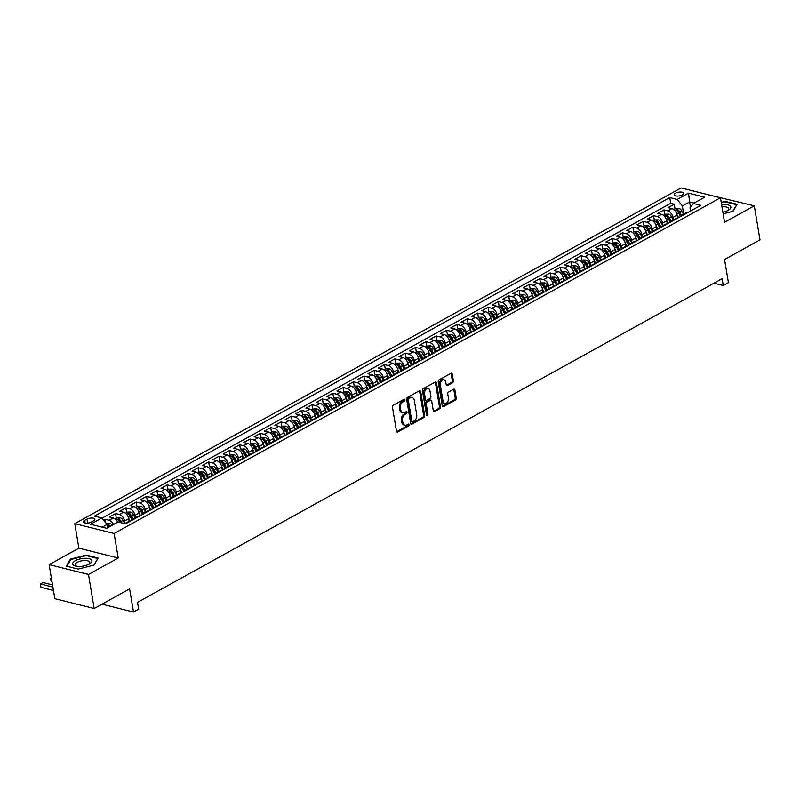 <?xml version="1.0" encoding="UTF-8"?>
<svg xmlns="http://www.w3.org/2000/svg" width="800" height="800" viewBox="0 0 800 800"><rect width="100%" height="100%" fill="white"/><g stroke="black" fill="none" stroke-linecap="round" stroke-linejoin="round"><path stroke-width="1.2" d="M404.92 399.82A1.03 0.7 104 0 0 404.06 399.28L393.27 405.25A1.47 1.01 104 0 0 392.47 407.15L396.5 431.21A1.47 1.01 104 0 0 397.74 431.99L408.53 426.01A1.03 0.7 104 0 0 408.22 424.14L406.82 424.91A4.71 3.22 104 0 1 404.96 425.21A4.71 3.22 104 0 1 402.86 422.43L402.52 420.43A4.71 3.22 104 0 1 405.05 414.35L406.45 413.58A1.03 0.7 104 0 0 406.14 411.71L404.74 412.48A4.71 3.22 104 0 1 402.88 412.78A4.71 3.22 104 0 1 400.78 410L400.44 408A4.71 3.22 104 0 1 402.97 401.92L404.37 401.15A1.03 0.7 104 0 0 404.92 399.82M402.88 412.78L401.82 412.51A4.71 3.22 104 0 1 399.71 409.74L399.38 407.73A4.71 3.22 104 0 1 401.91 401.66L403.31 400.88A1.03 0.7 104 0 0 403.83 399.4M397.74 431.99L396.69 431.72L407.47 425.75A1.03 0.7 104 0 0 407.99 424.27M404.96 425.21L403.9 424.94A4.71 3.22 104 0 1 401.79 422.17L401.46 420.16A4.71 3.22 104 0 1 403.99 414.09L405.39 413.31A1.03 0.7 104 0 0 405.91 411.84M675.49 193.2A4.8 1.88 -9.5 0 0 674.16 194.84A4.8 1.88 -9.5 0 0 677.25 196.07A4.8 1.88 -9.5 0 0 682.3 194.9A4.8 1.88 -9.5 0 0 683.63 193.26A4.8 1.88 -9.5 0 0 680.53 192.03A4.8 1.88 -9.5 0 0 675.49 193.2M452.58 382.71A1.47 1.01 104 0 0 453.37 380.81L452.24 374.06A1.47 1.01 104 0 0 451 373.28L439.02 379.92A1.47 1.01 104 0 0 438.23 381.82L442.25 405.88A1.47 1.01 104 0 0 443.49 406.65L455.48 400.02A1.47 1.01 104 0 0 456.27 398.12L454.9 389.96A1.47 1.01 104 0 0 453.67 389.19L448.54 392.03A1.47 1.01 104 0 0 447.74 393.93L448.42 397.97A3.94 2.69 104 0 1 447.54 401.89A3.94 2.69 104 0 1 444.75 403.3A3.94 2.69 104 0 1 442.99 400.98L440.34 385.14A3.94 2.69 104 0 1 441.22 381.23A3.94 2.69 104 0 1 444.01 379.81A3.94 2.69 104 0 1 445.77 382.13L446.21 384.77A1.47 1.01 104 0 0 447.45 385.55L452.58 382.71L451.52 382.44A1.47 1.01 104 0 0 452.31 380.54L451.18 373.79A1.47 1.01 104 0 0 451 373.29M88.49 574.47L118.23 558L78.89 548.18L49.14 564.65L88.49 574.47L94.18 608.52L129.62 588.9L133.5 612.05L138.67 609.18L137.53 602.37L722.12 278.69L723.26 285.5L728.44 282.64L724.56 259.49L760 239.87L754.3 205.82L714.45 196.28M118.23 558L114.13 533.49L720.45 197.78L724.56 222.29L754.3 205.82M420.66 391.55A1.47 1.01 104 0 0 419.42 390.77L407.43 397.41A1.47 1.01 104 0 0 406.64 399.31L410.67 423.37A1.47 1.01 104 0 0 411.91 424.14L423.89 417.51A1.47 1.01 104 0 0 424.68 415.61L420.66 391.55L419.59 391.28A1.47 1.01 104 0 0 419.41 390.78M423.23 388.66L435.21 382.03A1.47 1.01 104 0 1 436.45 382.8L440.48 406.86A1.47 1.01 104 0 1 439.68 408.76L434.56 411.6A1.47 1.01 104 0 1 433.32 410.83L431.68 401.07A1.47 1.01 104 0 0 430.44 400.29L427.04 402.18A1.47 1.01 104 0 0 426.25 404.08L427.95 414.24A1.03 0.7 104 0 1 426.53 415.02L422.43 390.56A1.47 1.01 104 0 1 423.23 388.66M94.18 608.52L54.84 598.69L49.14 564.65M675.04 208.91L674.26 204.19L668.05 207.63L671.93 208.6L667.79 210.89A6 3.7 61 0 1 672.95 217.4L673.37 219.87M664.7 214.64L663.91 209.92L657.7 213.36L661.58 214.33L657.44 216.62A6 3.7 61 0 1 662.61 223.13L663.02 225.6M654.35 220.37L653.56 215.65L647.35 219.09L651.24 220.05L647.1 222.35A6 3.7 61 0 1 652.26 228.86L652.68 231.33M644 226.09L643.22 221.38L637.01 224.81L640.89 225.78L636.75 228.08A6 3.7 61 0 1 641.91 234.58L642.33 237.06M633.66 231.82L632.87 227.11L626.66 230.54L630.54 231.51L626.4 233.8A6 3.7 61 0 1 631.57 240.31L631.98 242.79M623.31 237.55L622.52 232.83L616.31 236.27L620.19 237.24L616.06 239.53A6 3.7 61 0 1 621.22 246.04L621.64 248.52M612.96 243.28L612.17 238.56L605.97 242L609.85 242.97L605.71 245.26A6 3.7 61 0 1 610.87 251.77L611.29 254.25M602.62 249.01L601.83 244.29L595.62 247.73L599.5 248.7L595.36 250.99A6 3.7 61 0 1 600.53 257.5L600.94 259.98M592.27 254.74L591.48 250.02L585.27 253.46L589.15 254.43L585.02 256.72A6 3.7 61 0 1 590.18 263.23L590.59 265.71M581.92 260.47L581.13 255.75L574.93 259.19L578.81 260.16L574.67 262.45A6 3.7 61 0 1 579.83 268.96L580.25 271.43M571.58 266.2L570.79 261.48L564.58 264.92L568.46 265.89L564.32 268.18A6 3.7 61 0 1 569.49 274.69L569.9 277.16M561.23 271.93L560.44 267.21L554.23 270.65L558.11 271.61L553.98 273.91A6 3.7 61 0 1 559.14 280.42L559.55 282.89M550.88 277.65L550.09 272.94L543.89 276.37L547.77 277.34L543.63 279.64A6 3.7 61 0 1 548.79 286.14L549.21 288.62M540.54 283.38L539.75 278.67L533.54 282.1L537.42 283.07L533.28 285.36A6 3.7 61 0 1 538.45 291.87L538.86 294.35M530.19 289.11L529.4 284.39L523.19 287.83L527.07 288.8L522.93 291.09A6 3.7 61 0 1 528.1 297.6L528.51 300.08M519.84 294.84L519.05 290.12L512.85 293.56L516.73 294.53L512.59 296.82A6 3.7 61 0 1 517.75 303.33L518.17 305.81M509.5 300.57L508.71 295.85L502.5 299.29L506.38 300.26L502.24 302.55A6 3.7 61 0 1 507.41 309.06L507.82 311.54M499.15 306.3L498.36 301.58L492.15 305.02L496.03 305.99L491.89 308.28A6 3.7 61 0 1 497.06 314.79L497.47 317.27M488.8 312.03L488.01 307.31L481.8 310.75L485.69 311.72L481.55 314.01A6 3.7 61 0 1 486.71 320.52L487.13 322.99M478.46 317.76L477.67 313.04L471.46 316.48L475.34 317.45L471.2 319.74A6 3.7 61 0 1 476.37 326.25L476.78 328.72M468.11 323.49L467.32 318.77L461.11 322.21L464.99 323.17L460.85 325.47A6 3.7 61 0 1 466.02 331.98L466.43 334.45M457.76 329.21L456.97 324.5L450.76 327.93L454.65 328.9L450.51 331.19A6 3.7 61 0 1 455.67 337.7L456.09 340.18M447.42 334.94L446.63 330.23L440.42 333.66L444.3 334.63L440.16 336.92A6 3.7 61 0 1 445.33 343.43L445.74 345.91M437.07 340.67L436.28 335.95L430.07 339.39L433.95 340.36L429.81 342.65A6 3.7 61 0 1 434.98 349.16L435.39 351.64M426.72 346.4L425.93 341.68L419.72 345.12L423.61 346.09L419.47 348.38A6 3.7 61 0 1 424.63 354.89L425.05 357.37M416.37 352.13L415.59 347.41L409.38 350.85L413.26 351.82L409.12 354.11A6 3.7 61 0 1 414.29 360.62L414.7 363.1M406.03 357.86L405.24 353.14L399.03 356.58L402.91 357.55L398.77 359.84A6 3.7 61 0 1 403.94 366.35L404.35 368.82M395.68 363.59L394.89 358.87L388.68 362.31L392.57 363.28L388.43 365.57A6 3.7 61 0 1 393.59 372.08L394.01 374.55M385.33 369.32L384.55 364.6L378.34 368.04L382.22 369.01L378.08 371.3A6 3.7 61 0 1 383.24 377.81L383.66 380.28M374.99 375.05L374.2 370.33L367.99 373.76L371.87 374.73L367.73 377.03A6 3.7 61 0 1 372.9 383.54L373.31 386.01M364.64 380.77L363.85 376.06L357.64 379.49L361.52 380.46L357.39 382.75A6 3.7 61 0 1 362.55 389.26L362.97 391.74M354.29 386.5L353.5 381.79L347.3 385.22L351.18 386.19L347.04 388.48A6 3.7 61 0 1 352.2 394.99L352.62 397.47M343.95 392.23L343.16 387.51L336.95 390.95L340.83 391.92L336.69 394.21A6 3.7 61 0 1 341.86 400.72L342.27 403.2M333.6 397.96L332.81 393.24L326.6 396.68L330.48 397.65L326.35 399.94A6 3.7 61 0 1 331.51 406.45L331.92 408.93M323.25 403.69L322.46 398.97L316.26 402.41L320.14 403.38L316 405.67A6 3.7 61 0 1 321.16 412.18L321.58 414.66M312.91 409.42L312.12 404.7L305.91 408.14L309.79 409.11L305.65 411.4A6 3.7 61 0 1 310.82 417.91L311.23 420.38M302.56 415.15L301.77 410.43L295.56 413.87L299.44 414.84L295.31 417.13A6 3.7 61 0 1 300.47 423.64L300.88 426.11M292.21 420.88L291.42 416.16L285.22 419.6L289.1 420.57L284.96 422.86A6 3.7 61 0 1 290.12 429.37L290.54 431.84M281.87 426.6L281.08 421.89L274.87 425.32L278.75 426.29L274.61 428.59A6 3.7 61 0 1 279.78 435.1L280.19 437.57M271.52 432.33L270.73 427.62L264.52 431.05L268.4 432.02L264.26 434.31A6 3.7 61 0 1 269.43 440.82L269.84 443.3M261.17 438.06L260.38 433.35L254.18 436.78L258.06 437.75L253.92 440.04A6 3.7 61 0 1 259.08 446.55L259.5 449.03M250.83 443.79L250.04 439.07L243.83 442.51L247.71 443.48L243.57 445.77A6 3.7 61 0 1 248.74 452.28L249.15 454.76M240.48 449.52L239.69 444.8L233.48 448.24L237.36 449.21L233.22 451.5A6 3.7 61 0 1 238.39 458.01L238.8 460.49M230.13 455.25L229.34 450.53L223.14 453.97L227.02 454.94L222.88 457.23A6 3.7 61 0 1 228.04 463.74L228.46 466.22M219.79 460.98L219 456.26L212.79 459.7L216.67 460.67L212.53 462.96A6 3.7 61 0 1 217.7 469.47L218.11 471.94M209.44 466.71L208.65 461.99L202.44 465.43L206.32 466.4L202.18 468.69A6 3.7 61 0 1 207.35 475.2L207.76 477.67M199.09 472.44L198.3 467.72L192.09 471.16L195.98 472.13L191.84 474.42A6 3.7 61 0 1 197 480.93L197.42 483.4M188.75 478.16L187.96 473.45L181.75 476.88L185.63 477.85L181.49 480.15A6 3.7 61 0 1 186.66 486.66L187.07 489.13M178.4 483.89L177.61 479.18L171.4 482.61L175.28 483.58L171.14 485.87A6 3.7 61 0 1 176.31 492.38L176.72 494.86M168.05 489.62L167.26 484.91L161.05 488.34L164.94 489.31L160.8 491.6A6 3.7 61 0 1 165.96 498.11L166.38 500.59M157.7 495.35L156.92 490.63L150.71 494.07L154.59 495.04L150.45 497.33A6 3.7 61 0 1 155.62 503.84L156.03 506.32M147.36 501.08L146.57 496.36L140.36 499.8L144.24 500.77L140.1 503.06A6 3.7 61 0 1 145.27 509.57L145.68 512.05M137.01 506.81L136.22 502.09L130.01 505.53L133.9 506.5L129.76 508.79A6 3.7 61 0 1 134.92 515.3L135.34 517.78M126.66 512.54L125.88 507.82L119.67 511.26L123.55 512.23L119.41 514.52A6 3.7 61 0 1 124.57 521.03L124.99 523.5M116.32 518.27L115.53 513.55L109.32 516.99L113.2 517.96A6 3.7 61 0 1 117.66 522.22M671.93 208.6A6 3.7 -119 0 1 677.09 215.11L677.61 218.17M661.58 214.33A6 3.7 -119 0 1 666.75 220.84L667.26 223.9M651.24 220.05A6 3.7 -119 0 1 656.4 226.56L656.91 229.63M640.89 225.78A6 3.7 -119 0 1 646.05 232.29L646.57 235.36M630.54 231.51A6 3.7 -119 0 1 635.71 238.02L636.22 241.09M620.19 237.24A6 3.7 -119 0 1 625.36 243.75L625.87 246.81M609.85 242.97A6 3.7 -119 0 1 615.01 249.48L615.53 252.54M599.5 248.7A6 3.7 -119 0 1 604.67 255.21L605.18 258.27M589.15 254.43A6 3.7 -119 0 1 594.32 260.94L594.83 264M578.81 260.16A6 3.7 -119 0 1 583.97 266.67L584.49 269.73M568.46 265.89A6 3.7 -119 0 1 573.63 272.4L574.14 275.46M558.11 271.61A6 3.7 -119 0 1 563.28 278.12L563.79 281.19M547.77 277.34A6 3.7 -119 0 1 552.93 283.85L553.44 286.92M537.42 283.07A6 3.7 -119 0 1 542.59 289.58L543.1 292.65M527.07 288.8A6 3.7 -119 0 1 532.24 295.31L532.75 298.37M516.73 294.53A6 3.7 -119 0 1 521.89 301.04L522.4 304.1M506.38 300.26A6 3.7 -119 0 1 511.54 306.77L512.06 309.83M496.03 305.99A6 3.7 -119 0 1 501.2 312.5L501.71 315.56M485.69 311.72A6 3.7 -119 0 1 490.85 318.23L491.36 321.29M475.34 317.45A6 3.7 -119 0 1 480.5 323.96L481.02 327.02M464.99 323.17A6 3.7 -119 0 1 470.16 329.68L470.67 332.75M454.65 328.9A6 3.7 -119 0 1 459.81 335.41L460.32 338.48M444.3 334.63A6 3.7 -119 0 1 449.46 341.14L449.98 344.21M433.95 340.36A6 3.7 -119 0 1 439.12 346.87L439.63 349.93M423.61 346.09A6 3.7 -119 0 1 428.77 352.6L429.28 355.66M413.26 351.82A6 3.7 -119 0 1 418.42 358.33L418.94 361.39M402.91 357.55A6 3.7 -119 0 1 408.08 364.06L408.59 367.12M392.57 363.28A6 3.7 -119 0 1 397.73 369.79L398.24 372.85M382.22 369.01A6 3.7 -119 0 1 387.38 375.52L387.9 378.58M371.87 374.73A6 3.7 -119 0 1 377.04 381.24L377.55 384.31M361.52 380.46A6 3.7 -119 0 1 366.69 386.97L367.2 390.04M351.18 386.19A6 3.7 -119 0 1 356.34 392.7L356.86 395.77M340.83 391.92A6 3.7 -119 0 1 346 398.43L346.51 401.49M330.48 397.65A6 3.7 -119 0 1 335.65 404.16L336.16 407.22M320.14 403.38A6 3.7 -119 0 1 325.3 409.89L325.82 412.95M309.79 409.11A6 3.7 -119 0 1 314.96 415.62L315.47 418.68M299.44 414.84A6 3.7 -119 0 1 304.61 421.35L305.12 424.41M289.1 420.57A6 3.7 -119 0 1 294.26 427.07L294.77 430.14M278.75 426.29A6 3.7 -119 0 1 283.92 432.8L284.43 435.87M268.4 432.02A6 3.7 -119 0 1 273.57 438.53L274.08 441.6M258.06 437.75A6 3.7 -119 0 1 263.22 444.26L263.73 447.33M247.71 443.48A6 3.7 -119 0 1 252.87 449.99L253.39 453.05M237.36 449.21A6 3.7 -119 0 1 242.53 455.72L243.04 458.78M227.02 454.94A6 3.7 -119 0 1 232.18 461.45L232.69 464.51M216.67 460.67A6 3.7 -119 0 1 221.83 467.18L222.35 470.24M206.32 466.4A6 3.7 -119 0 1 211.49 472.91L212 475.97M195.98 472.13A6 3.7 -119 0 1 201.14 478.63L201.65 481.7M185.63 477.85A6 3.7 -119 0 1 190.79 484.36L191.31 487.43M175.28 483.58A6 3.7 -119 0 1 180.45 490.09L180.96 493.16M164.94 489.31A6 3.7 -119 0 1 170.1 495.82L170.61 498.89M154.59 495.04A6 3.7 -119 0 1 159.75 501.55L160.27 504.61M144.24 500.77A6 3.7 -119 0 1 149.41 507.28L149.92 510.34M133.9 506.5A6 3.7 -119 0 1 139.06 513.01L139.57 516.07M123.55 512.23A6 3.7 -119 0 1 128.71 518.74L129.23 521.8M91.28 522.05L93.56 520.79A4.65 1.83 -9.5 0 0 94.85 519.2A4.65 1.83 -9.5 0 0 91.85 518.01A4.65 1.83 -9.5 0 0 86.97 519.14L84.69 520.4A4.65 1.83 -9.5 0 0 83.4 521.99A4.65 1.83 -9.5 0 0 86.4 523.18A4.65 1.83 -9.5 0 0 91.28 522.05M114.13 533.49L74.79 523.66L681.11 187.95L720.45 197.78M674.26 204.19L670.69 203.3L669.74 197.58L94.45 516.11L101.9 517.97L107.06 524.47L107.62 527.79M669.74 197.58L677.18 199.44L688.56 193.14L704.72 197.18L693.34 203.48L700.79 205.34L125.5 523.86L118.06 522L106.68 528.3L90.52 524.27L101.9 517.97M124.71 523.66L127.37 522.19A6 3.7 61 0 1 129.01 521.92M105.78 522.86L105.18 519.28L109.06 520.25A6 3.7 61 0 1 113.52 524.52M115.53 513.55L119.41 514.52M125.88 507.82L129.76 508.79M136.22 502.09L140.1 503.06M146.57 496.36L150.45 497.33M156.92 490.63L160.8 491.6M167.26 484.91L171.14 485.87M177.61 479.18L181.49 480.15M187.96 473.45L191.84 474.42M198.3 467.72L202.18 468.69M208.65 461.99L212.53 462.96M219 456.26L222.88 457.23M229.34 450.53L233.22 451.5M239.69 444.8L243.57 445.77M250.04 439.07L253.92 440.04M260.38 433.35L264.26 434.31M270.73 427.62L274.61 428.59M281.08 421.89L284.96 422.86M291.42 416.16L295.31 417.13M301.77 410.43L305.65 411.4M312.12 404.7L316 405.67M322.46 398.97L326.35 399.94M332.81 393.24L336.69 394.21M343.16 387.51L347.04 388.48M353.5 381.79L357.39 382.75M363.85 376.06L367.73 377.03M374.2 370.33L378.08 371.3M384.55 364.6L388.43 365.57M394.89 358.87L398.77 359.84M405.24 353.14L409.12 354.11M415.59 347.41L419.47 348.38M425.93 341.68L429.81 342.65M436.28 335.95L440.16 336.92M446.63 330.23L450.51 331.19M456.97 324.5L460.85 325.47M467.32 318.77L471.2 319.74M477.67 313.04L481.55 314.01M488.01 307.31L491.89 308.28M498.36 301.58L502.24 302.55M508.71 295.85L512.59 296.82M519.05 290.12L522.93 291.09M529.4 284.39L533.28 285.36M539.75 278.67L543.63 279.64M550.09 272.94L553.98 273.91M560.44 267.21L564.32 268.18M570.79 261.48L574.67 262.45M581.13 255.75L585.02 256.72M591.48 250.02L595.36 250.99M601.83 244.29L605.71 245.26M612.17 238.56L616.06 239.53M622.52 232.83L626.4 233.8M632.87 227.11L636.75 228.08M643.22 221.38L647.1 222.35M653.56 215.65L657.44 216.62M663.91 209.92L667.79 210.89M670.69 203.3L102.05 518.15M105.18 519.28L103.62 520.14M690.47 207.24L689.59 201.94L682.34 205.95L683.72 214.15M107.06 524.47L102.18 527.18M78.89 548.18L74.79 523.66M714 283.19L723.26 285.5M102.01 604.18L133.5 612.05M694.09 203.06L689.59 201.94L688.56 193.14M690.53 211.02L690 207.86L693.34 203.48M132.48 520A6 3.7 61 0 1 133.58 518.75A6 3.7 61 0 1 135.21 518.49M142.83 514.27A6 3.7 61 0 1 143.92 513.02A6 3.7 61 0 1 145.56 512.76M139.35 516.19A6 3.7 -119 0 0 137.71 516.46L133.58 518.75M153.18 508.54A6 3.7 61 0 1 154.27 507.29A6 3.7 61 0 1 155.91 507.03M149.7 510.46A6 3.7 -119 0 0 148.06 510.73L143.92 513.02M163.52 502.81A6 3.7 61 0 1 164.62 501.56A6 3.7 61 0 1 166.25 501.3M160.05 504.74A6 3.7 -119 0 0 158.41 505L154.27 507.29M173.87 497.08A6 3.7 61 0 1 174.96 495.83A6 3.7 61 0 1 176.6 495.57M170.39 499.01A6 3.7 -119 0 0 168.76 499.27L164.62 501.56M184.22 491.35A6 3.7 61 0 1 185.31 490.11A6 3.7 61 0 1 186.95 489.84M180.74 493.28A6 3.7 -119 0 0 179.1 493.54L174.96 495.83M194.56 485.62A6 3.7 61 0 1 195.66 484.38A6 3.7 61 0 1 197.3 484.11M191.09 487.55A6 3.7 -119 0 0 189.45 487.81L185.31 490.11M204.91 479.9A6 3.7 61 0 1 206 478.65A6 3.7 61 0 1 207.64 478.38M201.43 481.82A6 3.7 -119 0 0 199.8 482.09L195.66 484.38M215.26 474.17A6 3.7 61 0 1 216.35 472.92A6 3.7 61 0 1 217.99 472.65M211.78 476.09A6 3.7 -119 0 0 210.14 476.36L206 478.65M225.6 468.44A6 3.7 61 0 1 226.7 467.19A6 3.7 61 0 1 228.34 466.93M222.13 470.36A6 3.7 -119 0 0 220.49 470.63L216.35 472.92M235.95 462.71A6 3.7 61 0 1 237.04 461.46A6 3.7 61 0 1 238.68 461.2M232.47 464.63A6 3.7 -119 0 0 230.84 464.9L226.7 467.19M246.3 456.98A6 3.7 61 0 1 247.39 455.73A6 3.7 61 0 1 249.03 455.47M242.82 458.9A6 3.7 -119 0 0 241.18 459.17L237.04 461.46M256.64 451.25A6 3.7 61 0 1 257.74 450A6 3.7 61 0 1 259.38 449.74M253.17 453.18A6 3.7 -119 0 0 251.53 453.44L247.39 455.73M266.99 445.52A6 3.7 61 0 1 268.08 444.27A6 3.7 61 0 1 269.72 444.01M263.51 447.45A6 3.7 -119 0 0 261.88 447.71L257.74 450M277.34 439.79A6 3.7 61 0 1 278.43 438.55A6 3.7 61 0 1 280.07 438.28M273.86 441.72A6 3.7 -119 0 0 272.22 441.98L268.08 444.27M287.68 434.07A6 3.7 61 0 1 288.78 432.82A6 3.7 61 0 1 290.42 432.55M284.21 435.99A6 3.7 -119 0 0 282.57 436.25L278.43 438.55M298.03 428.34A6 3.7 61 0 1 299.12 427.09A6 3.7 61 0 1 300.76 426.82M294.56 430.26A6 3.7 -119 0 0 292.92 430.53L288.78 432.82M308.38 422.61A6 3.7 61 0 1 309.47 421.36A6 3.7 61 0 1 311.11 421.09M304.9 424.53A6 3.7 -119 0 0 303.26 424.8L299.12 427.09M318.72 416.88A6 3.7 61 0 1 319.82 415.63A6 3.7 61 0 1 321.46 415.37M315.25 418.8A6 3.7 -119 0 0 313.61 419.07L309.47 421.36M329.07 411.15A6 3.7 61 0 1 330.17 409.9A6 3.7 61 0 1 331.8 409.64M325.6 413.07A6 3.7 -119 0 0 323.96 413.34L319.82 415.63M339.42 405.42A6 3.7 61 0 1 340.51 404.17A6 3.7 61 0 1 342.15 403.91M335.94 407.35A6 3.7 -119 0 0 334.3 407.61L330.17 409.9M349.76 399.69A6 3.7 61 0 1 350.86 398.44A6 3.7 61 0 1 352.5 398.18M346.29 401.62A6 3.7 -119 0 0 344.65 401.88L340.51 404.17M360.11 393.96A6 3.7 61 0 1 361.21 392.71A6 3.7 61 0 1 362.84 392.45M356.64 395.89A6 3.7 -119 0 0 355 396.15L350.86 398.44M370.46 388.23A6 3.7 61 0 1 371.55 386.99A6 3.7 61 0 1 373.19 386.72M366.98 390.16A6 3.7 -119 0 0 365.34 390.42L361.21 392.71M380.8 382.51A6 3.7 61 0 1 381.9 381.26A6 3.7 61 0 1 383.54 380.99M377.33 384.43A6 3.7 -119 0 0 375.69 384.69L371.55 386.99M391.15 376.78A6 3.7 61 0 1 392.25 375.53A6 3.7 61 0 1 393.88 375.26M387.68 378.7A6 3.7 -119 0 0 386.04 378.97L381.9 381.26M401.5 371.05A6 3.7 61 0 1 402.59 369.8A6 3.7 61 0 1 404.23 369.53M398.02 372.97A6 3.7 -119 0 0 396.38 373.24L392.25 375.53M411.85 365.32A6 3.7 61 0 1 412.94 364.07A6 3.7 61 0 1 414.58 363.81M408.37 367.24A6 3.7 -119 0 0 406.73 367.51L402.59 369.8M422.19 359.59A6 3.7 61 0 1 423.29 358.34A6 3.7 61 0 1 424.92 358.08M418.72 361.51A6 3.7 -119 0 0 417.08 361.78L412.94 364.07M432.54 353.86A6 3.7 61 0 1 433.63 352.61A6 3.7 61 0 1 435.27 352.35M429.06 355.79A6 3.7 -119 0 0 427.43 356.05L423.29 358.34M442.89 348.13A6 3.7 61 0 1 443.98 346.88A6 3.7 61 0 1 445.62 346.62M439.41 350.06A6 3.7 -119 0 0 437.77 350.32L433.63 352.61M453.23 342.4A6 3.7 61 0 1 454.33 341.16A6 3.7 61 0 1 455.97 340.89M449.76 344.33A6 3.7 -119 0 0 448.12 344.59L443.98 346.88M463.58 336.67A6 3.7 61 0 1 464.67 335.43A6 3.7 61 0 1 466.31 335.16M460.1 338.6A6 3.7 -119 0 0 458.47 338.86L454.33 341.16M473.93 330.95A6 3.7 61 0 1 475.02 329.7A6 3.7 61 0 1 476.66 329.43M470.45 332.87A6 3.7 -119 0 0 468.81 333.13L464.67 335.43M484.27 325.22A6 3.7 61 0 1 485.37 323.97A6 3.7 61 0 1 487.01 323.7M480.8 327.14A6 3.7 -119 0 0 479.16 327.41L475.02 329.7M494.62 319.49A6 3.7 61 0 1 495.71 318.24A6 3.7 61 0 1 497.35 317.97M491.14 321.41A6 3.7 -119 0 0 489.51 321.68L485.37 323.97M504.97 313.76A6 3.7 61 0 1 506.06 312.51A6 3.7 61 0 1 507.7 312.25M501.49 315.68A6 3.7 -119 0 0 499.85 315.95L495.71 318.24M515.31 308.03A6 3.7 61 0 1 516.41 306.78A6 3.7 61 0 1 518.05 306.52M511.84 309.95A6 3.7 -119 0 0 510.2 310.22L506.06 312.51M525.66 302.3A6 3.7 61 0 1 526.75 301.05A6 3.7 61 0 1 528.39 300.79M522.18 304.23A6 3.7 -119 0 0 520.55 304.49L516.41 306.78M536.01 296.57A6 3.7 61 0 1 537.1 295.32A6 3.7 61 0 1 538.74 295.06M532.53 298.5A6 3.7 -119 0 0 530.89 298.76L526.75 301.05M546.35 290.84A6 3.7 61 0 1 547.45 289.6A6 3.7 61 0 1 549.09 289.33M542.88 292.77A6 3.7 -119 0 0 541.24 293.03L537.1 295.32M556.7 285.11A6 3.7 61 0 1 557.79 283.87A6 3.7 61 0 1 559.43 283.6M553.23 287.04A6 3.7 -119 0 0 551.59 287.3L547.45 289.6M567.05 279.39A6 3.7 61 0 1 568.14 278.14A6 3.7 61 0 1 569.78 277.87M563.57 281.31A6 3.7 -119 0 0 561.93 281.57L557.79 283.87M577.39 273.66A6 3.7 61 0 1 578.49 272.41A6 3.7 61 0 1 580.13 272.14M573.92 275.58A6 3.7 -119 0 0 572.28 275.85L568.14 278.14M587.74 267.93A6 3.7 61 0 1 588.84 266.68A6 3.7 61 0 1 590.47 266.41M584.27 269.85A6 3.7 -119 0 0 582.63 270.12L578.49 272.41M598.09 262.2A6 3.7 61 0 1 599.18 260.95A6 3.7 61 0 1 600.82 260.69M594.61 264.12A6 3.7 -119 0 0 592.97 264.39L588.84 266.68M608.43 256.47A6 3.7 61 0 1 609.53 255.22A6 3.7 61 0 1 611.17 254.96M604.96 258.39A6 3.7 -119 0 0 603.32 258.66L599.18 260.95M618.78 250.74A6 3.7 61 0 1 619.88 249.49A6 3.7 61 0 1 621.51 249.23M615.31 252.67A6 3.7 -119 0 0 613.67 252.93L609.53 255.22M629.13 245.01A6 3.7 61 0 1 630.22 243.76A6 3.7 61 0 1 631.86 243.5M625.65 246.94A6 3.7 -119 0 0 624.01 247.2L619.88 249.49M639.47 239.28A6 3.7 61 0 1 640.57 238.04A6 3.7 61 0 1 642.21 237.77M636 241.21A6 3.7 -119 0 0 634.36 241.47L630.22 243.76M649.82 233.55A6 3.7 61 0 1 650.92 232.31A6 3.7 61 0 1 652.55 232.04M646.35 235.48A6 3.7 -119 0 0 644.71 235.74L640.57 238.04M660.17 227.83A6 3.7 61 0 1 661.26 226.58A6 3.7 61 0 1 662.9 226.31M656.69 229.75A6 3.7 -119 0 0 655.05 230.01L650.92 232.31M670.52 222.1A6 3.7 61 0 1 671.61 220.85A6 3.7 61 0 1 673.25 220.58M667.04 224.02A6 3.7 -119 0 0 665.4 224.29L661.26 226.58M680.86 216.37A6 3.7 61 0 1 681.96 215.12A6 3.7 61 0 1 683.59 214.85M677.39 218.29A6 3.7 -119 0 0 675.75 218.56L671.61 220.85M687.73 212.56A6 3.7 -119 0 0 686.09 212.83L681.96 215.12M682.34 205.95L677.18 199.44M94.11 565.07L98.17 558.06L86.32 555.1L70.42 559.15L66.36 566.16L78.2 569.12L94.11 565.07M723.14 213.83L733.03 211.31L737.09 204.31L725.24 201.35L721.22 202.37M70.56 559.99L70.42 559.15M86.41 555.64L86.32 555.1M725.33 201.88L725.24 201.35M410.85 423.87L422.83 417.24A1.47 1.01 104 0 0 423.62 415.34L419.59 391.28M408.86 398.66A1.03 0.7 104 0 0 408.31 399.99L411.84 421.11A1.03 0.7 104 0 0 412.71 421.65L414.18 420.84A4.71 3.22 104 0 0 416.72 414.76L414.3 400.32A4.71 3.22 104 0 0 412.2 397.55A4.71 3.22 104 0 0 410.34 397.84L407.8 398.39A1.03 0.7 104 0 0 407.25 399.72L408.31 399.99M412.31 421.72L411.24 421.45A1.03 0.7 104 0 1 410.78 420.84L407.25 399.72M412.2 397.55L411.13 397.28A4.71 3.22 104 0 0 409.27 397.58L410.34 397.84M407.8 398.39L409.27 397.58M434.56 411.6L433.51 411.34L438.62 408.5A1.47 1.01 104 0 0 439.41 406.6L435.39 382.54A1.47 1.01 104 0 0 435.2 382.03M431.03 400.2L429.96 399.94A1.47 1.01 104 0 0 429.38 400.03L425.98 401.91A1.47 1.01 104 0 0 425.19 403.81L426.89 413.97L427.95 414.24M426.55 415.13A1.03 0.7 104 0 0 426.89 413.97M429.99 390.94A3.94 2.69 104 0 0 428.23 388.62A3.94 2.69 104 0 0 425.44 390.04A3.94 2.69 104 0 0 424.56 393.95L425.49 399.53A1.47 1.01 104 0 0 426.73 400.31L430.13 398.42A1.47 1.01 104 0 0 430.92 396.52L429.99 390.94M428.23 388.62L427.16 388.36A3.94 2.69 104 0 0 424.38 389.77A3.94 2.69 104 0 0 423.49 393.69L424.56 393.95M426.15 400.4L425.08 400.13A1.47 1.01 104 0 1 424.43 399.27L423.49 393.69M447.45 385.55L446.4 385.28L451.52 382.44M444.01 379.81L442.95 379.55A3.94 2.69 104 0 0 440.16 380.96A3.94 2.69 104 0 0 439.27 384.88L440.34 385.14M444.75 403.3L443.69 403.03A3.94 2.69 104 0 1 441.92 400.72L439.27 384.88M443.49 406.65L442.44 406.39L454.41 399.75A1.47 1.01 104 0 0 455.21 397.85L453.84 389.7A1.47 1.01 104 0 0 453.66 389.19M106.47 523.72L109.96 523.5A3.98 2.45 61 0 1 112.22 525.23M110.26 526.32A3.98 2.45 -119 0 0 108.82 524.95L107.58 525.64A3.98 2.45 61 0 1 109.02 527.01M108.82 524.95L109.15 526.91A2.03 1.25 61 0 1 109.16 526.93M52.53 584.9L43.02 582.52L40.44 583.96L41.01 587.36L53.46 590.47M52.89 587.07L40.44 583.96L41.01 587.36M75.4 560.66A9.76 3.83 -9.5 0 0 76.29 566.26A9.76 3.83 -9.5 0 0 89.22 564.11A9.76 3.83 -9.5 0 0 89.26 564.09A9.76 3.83 -9.5 0 0 89.01 558.66A9.76 3.83 -9.5 0 0 75.4 560.66M88.42 564.52A7.39 2.9 -9.5 0 0 89.8 562.41A7.39 2.9 -9.5 0 0 85.04 560.52A7.39 2.9 -9.5 0 0 77.28 562.32A7.39 2.9 -9.5 0 0 75.23 564.85A7.39 2.9 -9.5 0 0 77.23 566.39M97.77 558.75L93.86 565.14M66.9 566.3L70.83 559.52L86.24 555.59L97.72 558.46M722.87 212.21A9.76 3.83 -9.5 0 0 728.18 210.33A9.76 3.83 -9.5 0 0 730.51 206.27A9.76 3.83 -9.5 0 0 721.61 204.7M727.34 210.76A7.39 2.9 -9.5 0 0 728.72 208.65A7.39 2.9 -9.5 0 0 728.46 208.08A7.39 2.9 -9.5 0 0 721.97 206.87M721.3 202.82L725.16 201.84L736.64 204.7L732.77 211.38M115.11 518.94L117.14 517.81L120.31 517.77A3.98 2.45 61 0 1 123.1 520.37L124.76 523.63M121.9 522.96L121.14 521.46A3.98 2.45 -119 0 0 119.16 519.22L117.92 519.91A3.98 2.45 61 0 1 119.89 522.15L120.08 522.51M119.16 519.22L119.49 521.18A2.03 1.25 61 0 1 120.03 521.95L120.35 522.58M51.36 577.91L50.78 578.23L51.35 581.63L52.01 581.8M51.44 578.39L50.35 578.47L51.35 581.63M128.58 518.11L130.19 521.27M125.46 513.21L127.49 512.08L130.65 512.04A3.98 2.45 61 0 1 133.45 514.64L135.11 517.9M133.17 519.04L131.48 515.73A3.98 2.45 -119 0 0 129.51 513.5L128.27 514.18A3.98 2.45 61 0 1 130.24 516.42L132.16 520.18M129.51 513.5L129.84 515.45A2.03 1.25 61 0 1 130.38 516.22L132.35 520.07M138.93 512.38L140.54 515.54M135.8 507.48L137.84 506.35L141 506.31A3.98 2.45 61 0 1 143.8 508.91L145.46 512.17M143.52 513.31L141.83 510A3.98 2.45 -119 0 0 139.86 507.77L138.62 508.45A3.98 2.45 61 0 1 140.59 510.69L142.5 514.45M139.86 507.77L140.19 509.73A2.03 1.25 61 0 1 140.73 510.49L142.69 514.34M149.27 506.65L150.89 509.81M146.15 501.75L148.18 500.62L151.35 500.58A3.98 2.45 61 0 1 154.14 503.18L155.8 506.44M153.86 507.58L152.18 504.27A3.98 2.45 -119 0 0 150.21 502.04L148.96 502.72A3.98 2.45 61 0 1 150.94 504.96L152.85 508.72M150.21 502.04L150.53 504A2.03 1.25 61 0 1 151.07 504.76L153.04 508.62M159.62 500.92L161.23 504.08M156.5 496.02L158.53 494.89L161.69 494.85A3.98 2.45 61 0 1 164.49 497.46L166.15 500.71M164.21 501.85L162.52 498.54A3.98 2.45 -119 0 0 160.55 496.31L159.31 497A3.98 2.45 61 0 1 161.28 499.23L163.2 502.99M160.55 496.31L160.88 498.27A2.03 1.25 61 0 1 161.42 499.03L163.39 502.89M169.97 495.19L171.58 498.35M166.84 490.29L168.88 489.17L172.04 489.12A3.98 2.45 61 0 1 174.84 491.73L176.5 494.99M174.56 496.12L172.87 492.82A3.98 2.45 -119 0 0 170.9 490.58L169.66 491.27A3.98 2.45 61 0 1 171.63 493.5L173.55 497.26M170.9 490.58L171.23 492.54A2.03 1.25 61 0 1 171.77 493.3L173.73 497.16M180.31 489.46L181.93 492.62M177.19 484.56L179.22 483.44L182.39 483.4A3.98 2.45 61 0 1 185.18 486L186.84 489.26M184.9 490.39L183.22 487.09A3.98 2.45 -119 0 0 181.25 484.85L180 485.54A3.98 2.45 61 0 1 181.98 487.77L183.89 491.53M181.25 484.85L181.57 486.81A2.03 1.25 61 0 1 182.12 487.57L184.08 491.43M190.66 483.73L192.27 486.89M187.54 478.83L189.57 477.71L192.73 477.67A3.98 2.45 61 0 1 195.53 480.27L197.19 483.53M195.25 484.66L193.56 481.36A3.98 2.45 -119 0 0 191.59 479.12L190.35 479.81A3.98 2.45 61 0 1 192.32 482.05L194.24 485.8M191.59 479.12L191.92 481.08A2.03 1.25 61 0 1 192.46 481.84L194.43 485.7M201.01 478L202.62 481.16M197.88 473.1L199.92 471.98L203.08 471.94A3.98 2.45 61 0 1 205.88 474.54L207.54 477.8M205.6 478.94L203.91 475.63A3.98 2.45 -119 0 0 201.94 473.39L200.7 474.08A3.98 2.45 61 0 1 202.67 476.32L204.59 480.08M201.94 473.39L202.27 475.35A2.03 1.25 61 0 1 202.81 476.12L204.77 479.97M211.36 472.27L212.97 475.43M208.23 467.38L210.26 466.25L213.43 466.21A3.98 2.45 61 0 1 216.22 468.81L217.88 472.07M215.94 473.21L214.26 469.9A3.98 2.45 -119 0 0 212.29 467.66L211.04 468.35A3.98 2.45 61 0 1 213.02 470.59L214.93 474.35M212.29 467.66L212.61 469.62A2.03 1.25 61 0 1 213.16 470.39L215.12 474.24M221.7 466.55L223.31 469.71M218.58 461.65L220.61 460.52L223.77 460.48A3.98 2.45 61 0 1 226.57 463.08L228.23 466.34M226.29 467.48L224.6 464.17A3.98 2.45 -119 0 0 222.63 461.94L221.39 462.62A3.98 2.45 61 0 1 223.36 464.86L225.28 468.62M222.63 461.94L222.96 463.89A2.03 1.25 61 0 1 223.5 464.66L225.47 468.51M232.05 460.82L233.66 463.98M228.93 455.92L230.96 454.79L234.12 454.75A3.98 2.45 61 0 1 236.92 457.35L238.58 460.61M236.64 461.75L234.95 458.44A3.98 2.45 -119 0 0 232.98 456.21L231.74 456.89A3.98 2.45 61 0 1 233.71 459.13L235.63 462.89M232.98 456.21L233.31 458.17A2.03 1.25 61 0 1 233.85 458.93L235.81 462.78M242.4 455.09L244.01 458.25M239.27 450.19L241.31 449.06L244.47 449.02A3.98 2.45 61 0 1 247.26 451.62L248.93 454.88M246.98 456.02L245.3 452.71A3.98 2.45 -119 0 0 243.33 450.48L242.08 451.16A3.98 2.45 61 0 1 244.06 453.4L245.97 457.16M243.33 450.48L243.65 452.44A2.03 1.25 61 0 1 244.2 453.2L246.16 457.06M252.74 449.36L254.35 452.52M249.62 444.46L251.65 443.33L254.81 443.29A3.98 2.45 61 0 1 257.61 445.9L259.27 449.15M257.33 450.29L255.64 446.98A3.98 2.45 -119 0 0 253.67 444.75L252.43 445.44A3.98 2.45 61 0 1 254.4 447.67L256.32 451.43M253.67 444.75L254 446.71A2.03 1.25 61 0 1 254.54 447.47L256.51 451.33M263.09 443.63L264.7 446.79M259.97 438.73L262 437.61L265.16 437.56A3.98 2.45 61 0 1 267.96 440.17L269.62 443.43M267.68 444.56L265.99 441.26A3.98 2.45 -119 0 0 264.02 439.02L262.78 439.71A3.98 2.45 61 0 1 264.75 441.94L266.67 445.7M264.02 439.02L264.35 440.98A2.03 1.25 61 0 1 264.89 441.74L266.86 445.6M273.44 437.9L275.05 441.06M270.31 433L272.35 431.88L275.51 431.84A3.98 2.45 61 0 1 278.3 434.44L279.97 437.7M278.02 438.83L276.34 435.53A3.98 2.45 -119 0 0 274.37 433.29L273.13 433.98A3.98 2.45 61 0 1 275.1 436.21L277.01 439.97M274.37 433.29L274.69 435.25A2.03 1.25 61 0 1 275.24 436.01L277.2 439.87M283.78 432.17L285.39 435.33M280.66 427.27L282.69 426.15L285.85 426.11A3.98 2.45 61 0 1 288.65 428.71L290.31 431.97M288.37 433.1L286.69 429.8A3.98 2.45 -119 0 0 284.71 427.56L283.47 428.25A3.98 2.45 61 0 1 285.44 430.49L287.36 434.24M284.71 427.56L285.04 429.52A2.03 1.25 61 0 1 285.58 430.28L287.55 434.14M294.13 426.44L295.74 429.6M291.01 421.54L293.04 420.42L296.2 420.38A3.98 2.45 61 0 1 299 422.98L300.66 426.24M298.72 427.38L297.03 424.07A3.98 2.45 -119 0 0 295.06 421.83L293.82 422.52A3.98 2.45 61 0 1 295.79 424.76L297.71 428.52M295.06 421.83L295.39 423.79A2.03 1.25 61 0 1 295.93 424.56L297.9 428.41M304.48 420.71L306.09 423.88M301.35 415.82L303.39 414.69L306.55 414.65A3.98 2.45 61 0 1 309.34 417.25L311.01 420.51M309.06 421.65L307.38 418.34A3.98 2.45 -119 0 0 305.41 416.1L304.17 416.79A3.98 2.45 61 0 1 306.14 419.03L308.05 422.79M305.41 416.1L305.74 418.06A2.03 1.25 61 0 1 306.28 418.83L308.24 422.68M314.82 414.99L316.43 418.15M311.7 410.09L313.73 408.96L316.89 408.92A3.98 2.45 61 0 1 319.69 411.52L321.35 414.78M319.41 415.92L317.73 412.61A3.98 2.45 -119 0 0 315.75 410.38L314.51 411.06A3.98 2.45 61 0 1 316.48 413.3L318.4 417.06M315.75 410.38L316.08 412.33A2.03 1.25 61 0 1 316.62 413.1L318.59 416.95M325.17 409.26L326.78 412.42M322.05 404.36L324.08 403.23L327.24 403.19A3.98 2.45 61 0 1 330.04 405.79L331.7 409.05M329.76 410.19L328.07 406.88A3.98 2.45 -119 0 0 326.1 404.65L324.86 405.33A3.98 2.45 61 0 1 326.83 407.57L328.75 411.33M326.1 404.65L326.43 406.61A2.03 1.25 61 0 1 326.97 407.37L328.94 411.22M335.52 403.53L337.13 406.69M332.39 398.63L334.43 397.5L337.59 397.46A3.98 2.45 61 0 1 340.39 400.07L342.05 403.32M340.1 404.46L338.42 401.15A3.98 2.45 -119 0 0 336.45 398.92L335.21 399.61A3.98 2.45 61 0 1 337.18 401.84L339.09 405.6M336.45 398.92L336.78 400.88A2.03 1.25 61 0 1 337.32 401.64L339.28 405.5M345.86 397.8L347.48 400.96M342.74 392.9L344.77 391.77L347.93 391.73A3.98 2.45 61 0 1 350.73 394.34L352.39 397.59M350.45 398.73L348.77 395.42A3.98 2.45 -119 0 0 346.79 393.19L345.55 393.88A3.98 2.45 61 0 1 347.52 396.11L349.44 399.87M346.79 393.19L347.12 395.15A2.03 1.25 61 0 1 347.66 395.91L349.63 399.77M356.21 392.07L357.82 395.23M353.09 387.17L355.12 386.05L358.28 386A3.98 2.45 61 0 1 361.08 388.61L362.74 391.87M360.8 393L359.11 389.7A3.98 2.45 -119 0 0 357.14 387.46L355.9 388.15A3.98 2.45 61 0 1 357.87 390.38L359.79 394.14M357.14 387.46L357.47 389.42A2.03 1.25 61 0 1 358.01 390.18L359.98 394.04M366.56 386.34L368.17 389.5M363.43 381.44L365.47 380.32L368.63 380.28A3.98 2.45 61 0 1 371.43 382.88L373.09 386.14M371.15 387.27L369.46 383.97A3.98 2.45 -119 0 0 367.49 381.73L366.25 382.42A3.98 2.45 61 0 1 368.22 384.65L370.13 388.41M367.49 381.73L367.82 383.69A2.03 1.25 61 0 1 368.36 384.45L370.32 388.31M376.9 380.61L378.52 383.77M373.78 375.71L375.81 374.59L378.98 374.55A3.98 2.45 61 0 1 381.77 377.15L383.43 380.41M381.49 381.54L379.81 378.24A3.98 2.45 -119 0 0 377.83 376L376.59 376.69A3.98 2.45 61 0 1 378.56 378.93L380.48 382.68M377.83 376L378.16 377.96A2.03 1.25 61 0 1 378.7 378.72L380.67 382.58M387.25 374.88L388.86 378.04M384.13 369.98L386.16 368.86L389.32 368.82A3.98 2.45 61 0 1 392.12 371.42L393.78 374.68M391.84 375.82L390.15 372.51A3.98 2.45 -119 0 0 388.18 370.27L386.94 370.96A3.98 2.45 61 0 1 388.91 373.2L390.83 376.96M388.18 370.27L388.51 372.23A2.03 1.25 61 0 1 389.05 373L391.02 376.85M397.6 369.15L399.21 372.32M394.47 364.26L396.51 363.13L399.67 363.09A3.98 2.45 61 0 1 402.47 365.69L404.13 368.95M402.19 370.09L400.5 366.78A3.98 2.45 -119 0 0 398.53 364.54L397.29 365.23A3.98 2.45 61 0 1 399.26 367.47L401.17 371.23M398.53 364.54L398.86 366.5A2.03 1.25 61 0 1 399.4 367.27L401.36 371.12M407.94 363.43L409.56 366.59M404.82 358.53L406.85 357.4L410.02 357.36A3.98 2.45 61 0 1 412.81 359.96L414.47 363.22M412.53 364.36L410.85 361.05A3.98 2.45 -119 0 0 408.88 358.82L407.63 359.5A3.98 2.45 61 0 1 409.61 361.74L411.52 365.5M408.88 358.82L409.2 360.78A2.03 1.25 61 0 1 409.74 361.54L411.71 365.39M418.29 357.7L419.9 360.86M415.17 352.8L417.2 351.67L420.36 351.63A3.98 2.45 61 0 1 423.16 354.23L424.82 357.49M422.88 358.63L421.19 355.32A3.98 2.45 -119 0 0 419.22 353.09L417.98 353.77A3.98 2.45 61 0 1 419.95 356.01L421.87 359.77M419.22 353.09L419.55 355.05A2.03 1.25 61 0 1 420.09 355.81L422.06 359.66M428.64 351.97L430.25 355.13M425.51 347.07L427.55 345.94L430.71 345.9A3.98 2.45 61 0 1 433.51 348.51L435.17 351.76M433.23 352.9L431.54 349.59A3.98 2.45 -119 0 0 429.57 347.36L428.33 348.05A3.98 2.45 61 0 1 430.3 350.28L432.22 354.04M429.57 347.36L429.9 349.32A2.03 1.25 61 0 1 430.44 350.08L432.4 353.94M438.98 346.24L440.6 349.4M435.86 341.34L437.89 340.21L441.06 340.17A3.98 2.45 61 0 1 443.85 342.78L445.51 346.03M443.57 347.17L441.89 343.86A3.98 2.45 -119 0 0 439.92 341.63L438.67 342.32A3.98 2.45 61 0 1 440.65 344.55L442.56 348.31M439.92 341.63L440.24 343.59A2.03 1.25 61 0 1 440.79 344.35L442.75 348.21M449.33 340.51L450.94 343.67M446.21 335.61L448.24 334.49L451.4 334.44A3.98 2.45 61 0 1 454.2 337.05L455.86 340.31M453.92 341.44L452.23 338.14A3.98 2.45 -119 0 0 450.26 335.9L449.02 336.59A3.98 2.45 61 0 1 450.99 338.82L452.91 342.58M450.26 335.9L450.59 337.86A2.03 1.25 61 0 1 451.13 338.62L453.1 342.48M459.68 334.78L461.29 337.94M456.55 329.88L458.59 328.76L461.75 328.72A3.98 2.45 61 0 1 464.55 331.32L466.21 334.58M464.27 335.71L462.58 332.41A3.98 2.45 -119 0 0 460.61 330.17L459.37 330.86A3.98 2.45 61 0 1 461.34 333.09L463.26 336.85M460.61 330.17L460.94 332.13A2.03 1.25 61 0 1 461.48 332.89L463.44 336.75M470.03 329.05L471.64 332.21M466.9 324.15L468.93 323.03L472.1 322.99A3.98 2.45 61 0 1 474.89 325.59L476.55 328.85M474.61 329.98L472.93 326.68A3.98 2.45 -119 0 0 470.96 324.44L469.71 325.13A3.98 2.45 61 0 1 471.69 327.37L473.6 331.12M470.96 324.44L471.28 326.4A2.03 1.25 61 0 1 471.83 327.16L473.79 331.02M480.37 323.32L481.98 326.48M477.25 318.42L479.28 317.3L482.44 317.26A3.98 2.45 61 0 1 485.24 319.86L486.9 323.12M484.96 324.26L483.27 320.95A3.98 2.45 -119 0 0 481.3 318.71L480.06 319.4A3.98 2.45 61 0 1 482.03 321.64L483.95 325.4M481.3 318.71L481.63 320.67A2.03 1.25 61 0 1 482.17 321.44L484.14 325.29M490.72 317.59L492.33 320.76M487.6 312.7L489.63 311.57L492.79 311.53A3.98 2.45 61 0 1 495.59 314.13L497.25 317.39M495.31 318.53L493.62 315.22A3.98 2.45 -119 0 0 491.65 312.98L490.41 313.67A3.98 2.45 61 0 1 492.38 315.91L494.3 319.67M491.65 312.98L491.98 314.94A2.03 1.25 61 0 1 492.52 315.71L494.48 319.56M501.07 311.87L502.68 315.03M497.94 306.97L499.98 305.84L503.14 305.8A3.98 2.45 61 0 1 505.93 308.4L507.6 311.66M505.65 312.8L503.97 309.49A3.98 2.45 -119 0 0 502 307.26L500.75 307.94A3.98 2.45 61 0 1 502.73 310.18L504.64 313.94M502 307.26L502.32 309.22A2.03 1.25 61 0 1 502.87 309.98L504.83 313.83M511.41 306.14L513.02 309.3M508.29 301.24L510.32 300.11L513.48 300.07A3.98 2.45 61 0 1 516.28 302.67L517.94 305.93M516 307.07L514.31 303.76A3.98 2.45 -119 0 0 512.34 301.53L511.1 302.21A3.98 2.45 61 0 1 513.07 304.45L514.99 308.21M512.34 301.53L512.67 303.49A2.03 1.25 61 0 1 513.21 304.25L515.18 308.1M521.76 300.41L523.37 303.57M518.64 295.51L520.67 294.38L523.83 294.34A3.98 2.45 61 0 1 526.63 296.95L528.29 300.2M526.35 301.34L524.66 298.03A3.98 2.45 -119 0 0 522.69 295.8L521.45 296.49A3.98 2.45 61 0 1 523.42 298.72L525.34 302.48M522.69 295.8L523.02 297.76A2.03 1.25 61 0 1 523.56 298.52L525.53 302.38M532.11 294.68L533.72 297.84M528.98 289.78L531.02 288.65L534.18 288.61A3.98 2.45 61 0 1 536.97 291.22L538.64 294.47M536.69 295.61L535.01 292.31A3.98 2.45 -119 0 0 533.04 290.07L531.8 290.76A3.98 2.45 61 0 1 533.77 292.99L535.68 296.75M533.04 290.07L533.36 292.03A2.03 1.25 61 0 1 533.91 292.79L535.87 296.65M542.45 288.95L544.06 292.11M539.33 284.05L541.36 282.93L544.52 282.88A3.98 2.45 61 0 1 547.32 285.49L548.98 288.75M547.04 289.88L545.36 286.58A3.98 2.45 -119 0 0 543.38 284.34L542.14 285.03A3.98 2.45 61 0 1 544.11 287.26L546.03 291.02M543.38 284.34L543.71 286.3A2.03 1.25 61 0 1 544.25 287.06L546.22 290.92M552.8 283.22L554.41 286.38M549.68 278.32L551.71 277.2L554.87 277.16A3.98 2.45 61 0 1 557.67 279.76L559.33 283.02M557.39 284.15L555.7 280.85A3.98 2.45 -119 0 0 553.73 278.61L552.49 279.3A3.98 2.45 61 0 1 554.46 281.53L556.38 285.29M553.73 278.61L554.06 280.57A2.03 1.25 61 0 1 554.6 281.33L556.57 285.19M563.15 277.49L564.76 280.65M560.02 272.59L562.06 271.47L565.22 271.43A3.98 2.45 61 0 1 568.01 274.03L569.68 277.29M567.73 278.42L566.05 275.12A3.98 2.45 -119 0 0 564.08 272.88L562.84 273.57A3.98 2.45 61 0 1 564.81 275.81L566.72 279.56M564.08 272.88L564.41 274.84A2.03 1.25 61 0 1 564.95 275.61L566.91 279.46M573.49 271.76L575.1 274.92M570.37 266.87L572.4 265.74L575.56 265.7A3.98 2.45 61 0 1 578.36 268.3L580.02 271.56M578.08 272.7L576.4 269.39A3.98 2.45 -119 0 0 574.42 267.15L573.18 267.84A3.98 2.45 61 0 1 575.15 270.08L577.07 273.84M574.42 267.15L574.75 269.11A2.03 1.25 61 0 1 575.29 269.88L577.26 273.73M583.84 266.04L585.45 269.2M580.72 261.14L582.75 260.01L585.91 259.97A3.98 2.45 61 0 1 588.71 262.57L590.37 265.83M588.43 266.97L586.74 263.66A3.98 2.45 -119 0 0 584.77 261.42L583.53 262.11A3.98 2.45 61 0 1 585.5 264.35L587.42 268.11M584.77 261.42L585.1 263.38A2.03 1.25 61 0 1 585.64 264.15L587.61 268M594.19 260.31L595.8 263.47M591.06 255.41L593.1 254.28L596.26 254.24A3.98 2.45 61 0 1 599.06 256.84L600.72 260.1M598.77 261.24L597.09 257.93A3.98 2.45 -119 0 0 595.12 255.7L593.88 256.38A3.98 2.45 61 0 1 595.85 258.62L597.76 262.38M595.12 255.7L595.45 257.66A2.03 1.25 61 0 1 595.99 258.42L597.95 262.27M604.53 254.58L606.14 257.74M601.41 249.68L603.44 248.55L606.6 248.51A3.98 2.45 61 0 1 609.4 251.11L611.06 254.37M609.12 255.51L607.44 252.2A3.98 2.45 -119 0 0 605.46 249.97L604.22 250.65A3.98 2.45 61 0 1 606.19 252.89L608.11 256.65M605.46 249.97L605.79 251.93A2.03 1.25 61 0 1 606.33 252.69L608.3 256.54M614.88 248.85L616.49 252.01M611.76 243.95L613.79 242.82L616.95 242.78A3.98 2.45 61 0 1 619.75 245.39L621.41 248.64M619.47 249.78L617.78 246.47A3.98 2.45 -119 0 0 615.81 244.24L614.57 244.93A3.98 2.45 61 0 1 616.54 247.16L618.46 250.92M615.81 244.24L616.14 246.2A2.03 1.25 61 0 1 616.68 246.96L618.65 250.82M625.23 243.12L626.84 246.28M622.1 238.22L624.14 237.09L627.3 237.05A3.98 2.45 61 0 1 630.1 239.66L631.76 242.91M629.82 244.05L628.13 240.75A3.98 2.45 -119 0 0 626.16 238.51L624.92 239.2A3.98 2.45 61 0 1 626.89 241.43L628.8 245.19M626.16 238.51L626.49 240.47A2.03 1.25 61 0 1 627.03 241.23L628.99 245.09M635.57 237.39L637.19 240.55M632.45 232.49L634.48 231.37L637.65 231.32A3.98 2.45 61 0 1 640.44 233.93L642.1 237.19M640.16 238.32L638.48 235.02A3.98 2.45 -119 0 0 636.5 232.78L635.26 233.47A3.98 2.45 61 0 1 637.23 235.7L639.15 239.46M636.5 232.78L636.83 234.74A2.03 1.25 61 0 1 637.37 235.5L639.34 239.36M645.92 231.66L647.53 234.82M642.8 226.76L644.83 225.64L647.99 225.6A3.98 2.45 61 0 1 650.79 228.2L652.45 231.46M650.51 232.59L648.82 229.29A3.98 2.45 -119 0 0 646.85 227.05L645.61 227.74A3.98 2.45 61 0 1 647.58 229.97L649.5 233.73M646.85 227.05L647.18 229.01A2.03 1.25 61 0 1 647.72 229.77L649.69 233.63M656.27 225.93L657.88 229.09M653.14 221.03L655.18 219.91L658.34 219.87A3.98 2.45 61 0 1 661.14 222.47L662.8 225.73M660.86 226.86L659.17 223.56A3.98 2.45 -119 0 0 657.2 221.32L655.96 222.01A3.98 2.45 61 0 1 657.93 224.25L659.84 228M657.2 221.32L657.53 223.28A2.03 1.25 61 0 1 658.07 224.05L660.03 227.9M666.61 220.2L668.23 223.36M663.49 215.31L665.52 214.18L668.69 214.14A3.98 2.45 61 0 1 671.48 216.74L673.14 220M671.2 221.14L669.52 217.83A3.98 2.45 -119 0 0 667.55 215.59L666.3 216.28A3.98 2.45 61 0 1 668.28 218.52L670.19 222.28M667.55 215.59L667.87 217.55A2.03 1.25 61 0 1 668.41 218.32L670.38 222.17M676.96 214.48L678.57 217.64M673.84 209.58L675.87 208.45L679.03 208.41A3.98 2.45 61 0 1 681.83 211.01L683.49 214.27M681.55 215.41L679.86 212.1A3.98 2.45 -119 0 0 677.89 209.86L676.65 210.55A3.98 2.45 61 0 1 678.62 212.79L680.54 216.55M677.89 209.86L678.22 211.82A2.03 1.25 61 0 1 678.76 212.59L680.73 216.44M677.09 215.11L672.95 217.4M666.75 220.84L662.61 223.13M656.4 226.56L652.26 228.86M646.05 232.29L641.91 234.58M635.71 238.02L631.57 240.31M625.36 243.75L621.22 246.04M615.01 249.48L610.87 251.77M604.67 255.21L600.53 257.5M594.32 260.94L590.18 263.23M583.97 266.67L579.83 268.96M573.63 272.4L569.49 274.69M563.28 278.12L559.14 280.42M552.93 283.85L548.79 286.14M542.59 289.58L538.45 291.87M532.24 295.31L528.1 297.6M521.89 301.04L517.75 303.33M511.54 306.77L507.41 309.06M501.2 312.5L497.06 314.79M490.85 318.23L486.71 320.52M480.5 323.96L476.37 326.25M470.16 329.68L466.02 331.98M459.81 335.41L455.67 337.7M449.46 341.14L445.33 343.43M439.12 346.87L434.98 349.16M428.77 352.6L424.63 354.89M418.42 358.33L414.29 360.62M408.08 364.06L403.94 366.35M397.73 369.79L393.59 372.08M387.38 375.52L383.24 377.81M377.04 381.24L372.9 383.54M366.69 386.97L362.55 389.26M356.34 392.7L352.2 394.99M346 398.43L341.86 400.72M335.65 404.16L331.51 406.45M325.3 409.89L321.16 412.18M314.96 415.62L310.82 417.91M304.61 421.35L300.47 423.64M294.26 427.07L290.12 429.37M283.92 432.8L279.78 435.1M273.57 438.53L269.43 440.82M263.22 444.26L259.08 446.55M252.87 449.99L248.74 452.28M242.53 455.72L238.39 458.01M232.18 461.45L228.04 463.74M221.83 467.18L217.7 469.47M211.49 472.91L207.35 475.2M201.14 478.63L197 480.93M190.79 484.36L186.66 486.66M180.45 490.09L176.31 492.38M170.1 495.82L165.96 498.11M159.75 501.55L155.62 503.84M149.41 507.28L145.27 509.57M139.06 513.01L134.92 515.3M128.71 518.74L124.57 521.03M113.2 517.96L109.06 520.25M85.14 523.08L84.69 520.4M87.63 523.12L86.97 519.14M401.91 401.66L402.97 401.92M399.38 407.73L400.44 408M399.71 409.74L400.78 410M405.39 413.31L406.45 413.58M403.99 414.09L405.05 414.35M401.46 420.16L402.52 420.43M401.79 422.17L402.86 422.43M407.47 425.75L408.53 426.01M403.31 400.88L404.37 401.15M423.62 415.34L424.68 415.61M422.83 417.24L423.89 417.51M410.86 423.88L411.91 424.14M410.78 420.84L411.84 421.11M435.39 382.54L436.45 382.8M439.41 406.6L440.48 406.86M438.62 408.5L439.68 408.76M429.38 400.03L430.44 400.29M425.98 401.91L427.04 402.18M425.19 403.81L426.25 404.08M424.43 399.27L425.49 399.53M441.92 400.72L442.99 400.98M453.84 389.7L454.9 389.96M455.21 397.85L456.27 398.12M454.41 399.75L455.48 400.02M451.18 373.79L452.24 374.06M452.31 380.54L453.37 380.81M109.88 523.5L107.15 525.01M120.23 517.77L116.22 519.99M123.1 520.37L121.14 521.46M130.57 512.04L126.56 514.26M130.24 516.42L128.39 517.45M133.45 514.64L131.48 515.73M140.92 506.31L136.91 508.53M140.59 510.69L138.73 511.72M143.8 508.91L141.83 510M151.27 500.58L147.26 502.8M150.94 504.96L149.08 505.99M154.14 503.18L152.18 504.27M161.61 494.85L157.6 497.07M161.28 499.23L159.43 500.26M164.49 497.46L162.52 498.54M171.96 489.12L167.95 491.35M171.63 493.5L169.77 494.53M174.84 491.73L172.87 492.82M182.31 483.4L178.3 485.62M181.98 487.77L180.12 488.8M185.18 486L183.22 487.09M192.65 477.67L188.64 479.89M192.32 482.05L190.47 483.07M195.53 480.27L193.56 481.36M203 471.94L198.99 474.16M202.67 476.32L200.81 477.34M205.88 474.54L203.91 475.63M213.35 466.21L209.34 468.43M213.02 470.59L211.16 471.61M216.22 468.81L214.26 469.9M223.69 460.48L219.68 462.7M223.36 464.86L221.51 465.89M226.57 463.08L224.6 464.17M234.04 454.75L230.03 456.97M233.71 459.13L231.85 460.16M236.92 457.35L234.95 458.44M244.39 449.02L240.38 451.24M244.06 453.4L242.2 454.43M247.26 451.62L245.3 452.71M254.73 443.29L250.72 445.51M254.4 447.67L252.55 448.7M257.61 445.9L255.64 446.98M265.08 437.56L261.07 439.79M264.75 441.94L262.89 442.97M267.96 440.17L265.99 441.26M275.43 431.84L271.42 434.06M275.1 436.21L273.24 437.24M278.3 434.44L276.34 435.53M285.77 426.11L281.76 428.33M285.44 430.49L283.59 431.51M288.65 428.71L286.69 429.8M296.12 420.38L292.11 422.6M295.79 424.76L293.94 425.78M299 422.98L297.03 424.07M306.47 414.65L302.46 416.87M306.14 419.03L304.28 420.05M309.34 417.25L307.38 418.34M316.82 408.92L312.8 411.14M316.48 413.3L314.63 414.33M319.69 411.52L317.73 412.61M327.16 403.19L323.15 405.41M326.83 407.57L324.98 408.6M330.04 405.79L328.07 406.88M337.51 397.46L333.5 399.68M337.18 401.84L335.32 402.87M340.39 400.07L338.42 401.15M347.86 391.73L343.85 393.95M347.52 396.11L345.67 397.14M350.73 394.34L348.77 395.42M358.2 386L354.19 388.23M357.87 390.38L356.02 391.41M361.08 388.61L359.11 389.7M368.55 380.28L364.54 382.5M368.22 384.65L366.36 385.68M371.43 382.88L369.46 383.97M378.9 374.55L374.89 376.77M378.56 378.93L376.71 379.95M381.77 377.15L379.81 378.24M389.24 368.82L385.23 371.04M388.91 373.2L387.06 374.22M392.12 371.42L390.15 372.51M399.59 363.09L395.58 365.31M399.26 367.47L397.4 368.5M402.47 365.69L400.5 366.78M409.94 357.36L405.93 359.58M409.61 361.74L407.75 362.77M412.81 359.96L410.85 361.05M420.28 351.63L416.27 353.85M419.95 356.01L418.1 357.04M423.16 354.23L421.19 355.32M430.63 345.9L426.62 348.12M430.3 350.28L428.44 351.31M433.51 348.51L431.54 349.59M440.98 340.17L436.97 342.39M440.65 344.55L438.79 345.58M443.85 342.78L441.89 343.86M451.32 334.45L447.31 336.67M450.99 338.82L449.14 339.85M454.2 337.05L452.23 338.14M461.67 328.72L457.66 330.94M461.34 333.09L459.48 334.12M464.55 331.32L462.58 332.41M472.02 322.99L468.01 325.21M471.69 327.37L469.83 328.39M474.89 325.59L472.93 326.68M482.36 317.26L478.35 319.48M482.03 321.64L480.18 322.66M485.24 319.86L483.27 320.95M492.71 311.53L488.7 313.75M492.38 315.91L490.52 316.94M495.59 314.13L493.62 315.22M503.06 305.8L499.05 308.02M502.73 310.18L500.87 311.21M505.93 308.4L503.97 309.49M513.4 300.07L509.39 302.29M513.07 304.45L511.22 305.48M516.28 302.67L514.31 303.76M523.75 294.34L519.74 296.56M523.42 298.72L521.56 299.75M526.63 296.95L524.66 298.03M534.1 288.61L530.09 290.83M533.77 292.99L531.91 294.02M536.97 291.22L535.01 292.31M544.44 282.89L540.43 285.11M544.11 287.26L542.26 288.29M547.32 285.49L545.36 286.58M554.79 277.16L550.78 279.38M554.46 281.53L552.61 282.56M557.67 279.76L555.7 280.85M565.14 271.43L561.13 273.65M564.81 275.81L562.95 276.83M568.01 274.03L566.05 275.12M575.49 265.7L571.47 267.92M575.15 270.08L573.3 271.1M578.36 268.3L576.4 269.39M585.83 259.97L581.82 262.19M585.5 264.35L583.65 265.38M588.71 262.57L586.74 263.66M596.18 254.24L592.17 256.46M595.85 258.62L593.99 259.65M599.06 256.84L597.09 257.93M606.53 248.51L602.52 250.73M606.19 252.89L604.34 253.92M609.4 251.11L607.44 252.2M616.87 242.78L612.86 245M616.54 247.16L614.69 248.19M619.75 245.39L617.78 246.47M627.22 237.05L623.21 239.27M626.89 241.43L625.03 242.46M630.1 239.66L628.13 240.75M637.57 231.33L633.56 233.55M637.23 235.7L635.38 236.73M640.44 233.93L638.48 235.02M647.91 225.6L643.9 227.82M647.58 229.97L645.73 231M650.79 228.2L648.82 229.29M658.26 219.87L654.25 222.09M657.93 224.25L656.07 225.27M661.14 222.47L659.17 223.56M668.61 214.14L664.6 216.36M668.28 218.52L666.42 219.54M671.48 216.74L669.52 217.83M678.95 208.41L674.94 210.63M678.62 212.79L676.77 213.82M681.83 211.01L679.86 212.1"/></g></svg>
